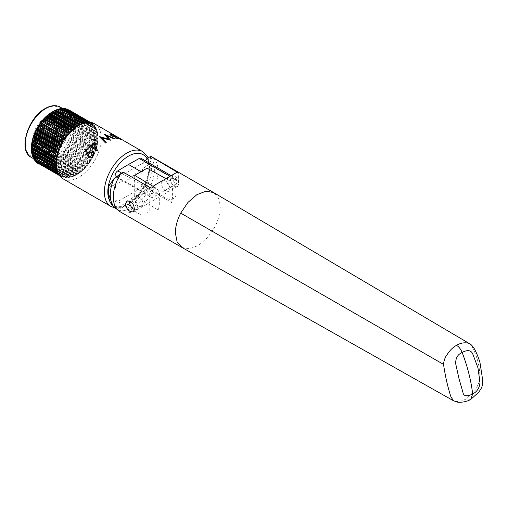 <?xml version="1.0" encoding="UTF-8"?>
<svg xmlns="http://www.w3.org/2000/svg" width="508" height="508" viewBox="0 0 508 508"><rect width="100%" height="100%" fill="white"/><g stroke="black" fill="none" stroke-linecap="round" stroke-linejoin="round"><path stroke-width="0.38" stroke-dasharray="2.54 1.91" d="M176.492 172.58L154.946 185.014M178.302 182.677A1.46 0.845 -0 0 0 178.733 182.08A1.46 0.845 -0 0 0 178.302 181.483L178.302 172.815L178.302 182.677L153.137 197.212L153.137 187.344M178.302 181.483L144.691 162.077L143.434 162.801L143.656 163.271L143.135 162.973L119.005 176.905L119.526 177.203L118.707 177.082L117.456 177.8L151.067 197.212A1.46 0.845 -0 0 0 153.137 197.212M117.456 177.8A33.153 19.139 60 0 1 120.371 174.092M121.691 173.114A33.153 19.139 60 0 1 122.079 172.879M118.707 177.082L115.551 184.277L108.979 187.357L109.449 184.963M108.731 186.849L108.979 187.357M128.835 180.194C128.835 178.975 132.931 175.489 141.11 169.729L141.11 173.349L142.589 172.523L142.589 168.719L149.403 164.078L149.809 168.497C150.749 179.73 139.192 199.238 128.835 203.892C118.834 210.991 107.664 204.603 108.579 192.303L108.966 187.427L115.545 184.334L115.545 188.138L116.98 187.281L116.98 183.661C124.873 180.137 128.829 178.981 128.835 180.194L128.835 203.892L129.667 205.543C137.382 200.304 142.558 194.989 145.199 189.605C149.517 181.966 151.663 174.898 151.638 168.402L150.622 161.487A0.489 0.406 2.3 0 0 150.038 161.531L149.403 164.014L142.589 168.662L143.434 162.801M112.185 205.276L119.069 208.578L129.667 205.543M150.552 156.445L150.038 161.531M149.403 164.014L150.622 161.487L151.035 156.439M170.199 178.2C170.313 181.585 171.66 184.258 174.231 186.226L177.629 186.411L179.165 183.375C178.746 180.162 177.101 177.66 174.231 175.876L171.291 175.431L170.199 178.2M470.751 399.383L466.217 398.913C462.439 400.952 458.895 401.784 455.587 401.415L453.612 400.818M469.538 343.687L472.523 347.663C477.831 357.797 480.27 368.694 479.838 380.34L475.793 389.75L466.217 398.913M182.048 247.51L189.668 248.799L198.736 245.294L207.645 237.534L214.859 226.892C218.326 220.116 220.104 213.506 220.186 207.061L218.478 198.133L213.747 192.627M144.691 162.077A33.153 19.139 60 0 1 145.447 160.814M120.707 138.874L121.66 139.402M115.97 136.119L116.757 136.576M116.732 136.62L119.482 138.182M119.456 138.22L120.688 138.919M115.468 137.579L121.634 139.44M141.122 158.318A3.899 2.254 -60 0 1 141.935 160.109L175.876 179.705A3.899 2.254 120 0 0 175.07 177.914L175.07 177.914A3.899 2.254 120 0 0 173.165 178.086L170.059 176.289M165.722 190.741A5.848 3.378 60 0 1 162.135 181.508A5.848 3.378 60 0 1 169.304 185.642A5.848 3.378 60 0 1 165.722 190.741M141.935 160.109L141.935 184.353L165.532 197.98C170.758 200.628 174.276 199.638 176.092 195.028L176.092 179.87C176.117 178.473 176.232 178.575 176.428 180.181L175.622 180.645L173.165 178.086L169.088 180.442C171.196 181.87 172.371 183.852 172.593 186.373L176.613 184.055L175.622 180.645M176.428 180.181C176.232 178.575 176.117 178.473 176.092 179.87L175.876 179.705M153.638 186.671L155.918 188.036C157.963 189.516 159.093 191.516 159.302 194.043L155.137 196.323C155.727 193.415 149.092 192.341 149.2 195.396L116.503 176.473M121.647 173.126L151.695 190.481C153.702 191.897 154.851 193.84 155.137 196.323M155.918 188.036L151.695 190.481A3.899 2.254 120 0 0 148.984 195.224M138.83 196.71A5.848 3.378 -120 0 0 135.249 201.809A5.848 3.378 -120 0 0 142.411 205.943A5.848 3.378 -120 0 0 138.83 196.71M115.043 177.679L115.043 199.879L138.646 213.506C141.668 215.195 144.272 215.456 146.444 214.281L149.2 210.553L149.2 195.396M134.69 175.343L134.69 195.516L158.375 210.166L159.302 204.927L159.302 194.043M134.69 195.516C134.868 197.339 135.788 197.866 137.452 197.11L144.348 193.129C146.012 191.967 146.926 190.373 147.104 188.354L147.104 168.173M147.104 188.354L171.628 202.514L172.593 197.256L172.593 186.373M169.088 180.442L165.925 178.676M141.935 184.353A3.899 2.254 -60 0 1 139.224 189.103L117.754 201.498A3.899 2.254 -60 0 1 115.043 199.879M93.256 155.962A29.254 16.891 -60 0 1 77.121 174.219A29.254 16.891 -60 0 1 56.439 162.281A29.254 16.891 -60 0 1 77.121 126.454A29.254 16.891 -60 0 1 96.495 147.523M96.488 147.53A29.254 16.891 -60 0 1 95.79 149.841M95.783 149.854A29.254 16.891 -60 0 1 93.701 155.048M93.478 155.512A29.254 16.891 -60 0 1 93.301 155.873M88.405 145.593L89.103 144.799L91.091 145.948L94.92 142.094M88.748 157.524L86.925 154.851L85.084 149.473L86.017 149.015M87.617 153.791L88.259 152.718C89.586 151.022 91.154 150.508 92.97 151.187L93.662 151.917M94.933 142.126L95.167 142.945M89.522 147.796L90.367 146.729M94.628 140.418L94.615 139.44L96.044 139.313L97.834 140.576L97.644 141.808L95.434 140.532M101.746 137.82L106.274 142.418M104.553 134.36L115.348 138.913M99.187 136.544L108.42 139.001M106.743 135.769L110.528 140.221M110.992 134.556L111.868 135.725L115.24 136.462M109.893 134.131L111.335 134.023L114.783 135.503M170.891 187.649A5.721 3.302 -120 0 0 174.396 182.664A5.721 3.302 -120 0 0 167.386 178.619A5.721 3.302 -120 0 0 170.891 187.649M134.347 209.474A5.721 3.302 -120 0 0 137.706 206.712A5.721 3.302 -120 0 0 134.169 200.133A5.721 3.302 -120 0 0 129.762 200.952M92.361 152.07C93.282 152.844 93.332 153.911 92.519 155.277L89.338 156.591M94.355 143.98L95.714 148.622L91.986 146.444M49.428 163.493L49.886 162.319L51.822 162.693A30.956 17.875 120 0 0 51.981 162.611L52.502 161.233L53.194 160.833L76.918 174.536L75.235 175.482L54.439 163.481M54.439 161.252L77.165 174.371L76.67 174.682L77.121 174.422A29.496 17.031 120 0 0 97.981 138.297A29.496 17.031 120 0 0 77.121 126.251A29.496 17.031 120 0 0 56.267 162.376A29.496 17.031 120 0 0 77.121 174.422L76.67 174.682M77.165 174.371L54.686 161.055A30.956 17.875 120 0 0 54.845 160.947L77.597 174.085L78.086 173.768L55.105 160.509L54.845 160.947M55.315 159.468L79.026 173.158L78.086 173.768M55.105 160.509L55.626 158.998L79.534 172.803L79.026 173.158M55.626 158.998L57.017 159.112L79.997 172.377L79.534 172.803M55.982 158.96L79.712 172.656M79.997 172.377L80.277 172.129L57.525 158.991A30.956 17.875 120 0 0 57.683 158.864L80.435 172.002L80.899 171.647L57.925 158.382L58.052 157.29L81.782 170.986L80.899 171.647M58.052 157.29L58.718 156.699L82.448 170.396L81.782 170.986M58.471 156.731L82.34 170.517M60.293 156.553L59.785 156.731L82.76 169.996L83.045 169.685L60.293 156.553A30.956 17.875 120 0 0 60.446 156.401L61.227 154.108L85.033 167.856L83.636 169.151L60.662 155.886M61.227 154.108L62.44 154L85.414 167.265L85.033 167.856M61.354 154.089L85.084 167.786M85.839 166.738L86.246 166.319L63.265 153.054L63.087 153.6L85.839 166.738A30.956 17.875 120 0 1 85.7 166.903L85.414 167.265M63.265 153.054L63.246 151.917L63.843 151.174L64.935 150.978L87.916 164.243L86.246 166.319M63.246 151.917L86.976 165.614M87.916 164.243L88.182 163.824L65.43 150.692L64.935 150.978M89.332 162.503L88.678 163.208L65.703 149.943L65.602 148.806L89.332 162.503L90.462 160.509A30.956 17.875 120 0 0 90.583 160.312L90.9 159.868L67.926 146.602L67.831 147.18L90.583 160.312M65.602 148.806L66.148 148.006L67.234 147.707L90.208 160.972M66.148 148.006L89.878 161.703M67.926 146.602L67.735 145.478L68.224 144.634L69.291 144.24L88.5 155.327M67.735 145.478L91.465 159.182L90.9 159.868M88.519 155.346L92.266 157.505L91.465 159.182M89.814 152.546L93.758 154.826L92.596 156.801A30.956 17.875 120 0 1 92.494 157.004L92.266 157.505M92.869 156.35L69.901 143.091L69.615 141.999L70.034 141.129L89.789 152.533M91.846 151.994L71.488 140.24L71.069 140.646L90.761 152.013M90.792 152.032L94.05 153.911L94.177 153.34M94.158 153.327L91.884 152.019M93.764 154.826L94.247 153.378A30.956 17.875 120 0 0 94.336 153.175L94.558 152.73L71.584 139.465L71.209 138.424L71.552 137.535L72.549 136.982L90.945 147.599M90.97 147.618L95.523 150.247L94.558 152.73M95.758 149.479L95.929 149.054L72.955 135.788L73.006 136.347L95.758 149.479A30.956 17.875 120 0 1 95.682 149.689L95.523 150.247L95.682 149.689M72.955 135.788L72.485 134.811L72.752 133.922L92.812 145.504M92.837 145.517L96.476 147.618L95.929 149.054M72.485 134.811L92.183 146.183M92.208 146.196L96.215 148.507M93.936 144.348L74.035 132.861L73.692 133.306L93.529 144.761M96.126 146.26L96.672 146.571L96.793 145.999L93.961 144.367M93.555 144.774L96.12 146.253M74.035 132.861A30.956 17.875 120 0 0 74.092 132.658L73.431 131.216L73.609 130.346L97.333 144.043L96.844 145.796A30.956 17.875 120 0 1 96.793 145.999M73.431 131.216L97.155 144.92M74.79 129.242L74.492 129.686L97.466 142.951L97.542 142.373L74.79 129.242A30.956 17.875 120 0 0 74.822 129.038L74.022 127.718L74.111 126.879L74.924 126.187L97.898 139.452L97.834 140.576M95.383 140.5L74.67 128.543M97.898 139.452L97.923 138.874L75.171 125.743A30.956 17.875 120 0 0 75.184 125.552L97.936 138.684L75.184 125.552M74.244 124.365L74.244 123.571L97.974 137.268L97.955 138.354M77.165 124.123L97.955 136.131L97.974 138.062L76.232 125.508M75.184 122.428L74.981 122.866M97.955 136.131L97.936 135.566L77.438 123.73M77.597 123.647L97.923 135.388L78.08 123.66M74.924 121.837L74.111 121.215L74.022 120.479L74.67 119.774L97.644 133.039L97.898 135.103M74.111 121.215L97.834 134.912M97.644 133.039L97.574 132.493A30.956 17.875 120 0 0 97.542 132.328L74.79 119.196M97.574 132.493L80.277 122.511M74.492 118.834L97.466 132.099M74.092 116.586L73.99 116.973M82.76 122.034L96.965 130.238L96.844 129.718L83.045 121.755M96.476 129.438L72.752 115.741L96.476 129.438L95.758 127.286A30.956 17.875 120 0 0 95.682 127.165L87.16 122.218L87.573 122.472L87.916 121.837M96.215 128.861L72.485 115.157L72.752 115.741L72.485 115.157L72.955 114.503L95.929 127.768M85.877 121.482L71.209 113.024L95.282 127.21L94.336 125.241L71.584 112.103L94.558 125.679M72.549 113.786L71.215 113.011M93.764 125.368L94.05 125.089L71.069 111.823L70.034 111.671L93.764 125.368L92.596 123.609A30.956 17.875 120 0 0 92.494 123.533L69.291 110.287L68.224 110.255L67.735 109.969L67.926 109.499M93.345 124.981L69.615 111.284L70.034 111.671L69.615 111.284L69.901 110.731L92.875 123.996M92.462 123.514L90.526 122.396L92.494 123.533L91.948 123.952L68.224 110.255L91.465 123.673L90.583 122.428A30.956 17.875 120 0 0 90.494 122.39M90.17 122.339L90.9 122.765M87.852 121.958L89.878 122.98L89.941 122.307M67.234 109.195L66.148 109.277M88.151 121.685L89.878 122.98L87.909 121.844M86.271 121.717L63.246 108.718M85.503 121.564L86.804 122.244M84.544 122.561L83.122 121.742L85.084 122.434M61.354 108.731L60.662 108.61M57.925 109.271L81.782 123.044M32.753 156.947L33.204 157.486M56.782 170.656L55.359 169.831L56.934 171.183L68.066 177.609L66.98 177.914L44.005 164.649L43.726 164.865A30.956 17.875 120 0 1 43.58 164.865L66.332 178.003L42.443 163.925L66.173 177.629L64.484 177.768L41.237 164.656L64.484 177.768M57.836 173.933L58.217 173.323L57.633 172.771M56.871 172.561L56.509 172.352M33.896 159.296L34.493 159.639M57.785 173.076L56.909 172.568M35.376 161.258L35.662 160.972L59.385 174.669L57.823 174.219M36.551 162.344L36.081 161.373M36.081 161.36L59.385 174.669L59.804 175.063L59.576 175.87M37.154 162.795L37.471 162.389L61.684 176.371L59.398 175.635L61.563 177.038M62.186 177.146L39.211 163.881L39.548 163.366L63.271 177.063L61.716 177.101A30.956 17.875 120 0 1 61.595 177.051L61.684 176.371L37.471 162.389L38.519 163.582M39.548 163.366L63.271 177.063M40.094 163.532L63.818 177.235M41.51 164.503L41.847 163.874L42.443 163.925L66.332 178.003A30.956 17.875 120 0 0 66.478 177.997L66.98 177.914M44.336 163.913L44.977 163.849L68.701 177.546L68.066 177.609M68.701 177.546L44.387 163.83L68.701 177.546M55.334 169.761L69.126 177.724L69.634 177.571L55.429 169.374M55.994 168.688L70.701 177.178L69.634 177.571M46.977 163.481L70.701 177.178M47.085 163.309L70.955 177.089M47.644 163.303L71.368 177M48.984 163.887L71.736 177.025A30.956 17.875 120 0 0 71.895 176.968L72.403 176.759L54.75 166.567M54.604 166.986L71.895 176.968M49.714 162.579L73.438 176.282L72.403 176.759M50.394 162.287L74.124 175.99L73.438 176.282M49.886 162.319L73.793 176.117M51.34 162.681L74.574 175.831A30.956 17.875 120 0 0 74.733 175.749L75.235 175.482M51.981 162.611L74.733 175.749M52.502 161.233L76.232 174.93M52.14 159.385A29.007 16.745 120 0 0 52.642 159.08M53.594 158.471A29.007 16.745 120 0 0 54.642 157.74M54.686 157.709A29.007 16.745 120 0 0 72.282 127.222M72.288 127.165A29.007 16.745 120 0 0 72.453 124.765M72.46 123.33A29.007 16.745 120 0 0 72.428 122.517M72.333 121.336A29.007 16.745 120 0 0 72.269 120.796M72.193 120.263A29.007 16.745 120 0 0 71.723 118.072M71.482 117.284A29.007 16.745 120 0 0 71.133 116.332M70.485 114.948A29.007 16.745 120 0 0 70.288 114.598M70.034 114.186A29.007 16.745 120 0 0 66.459 110.687A29.007 16.745 120 0 0 61.639 109.334M61.151 109.328A29.007 16.745 120 0 0 60.757 109.334M59.233 109.461A29.007 16.745 120 0 0 58.23 109.633M57.429 109.823A29.007 16.745 120 0 0 55.302 110.509M54.8 110.706A29.007 16.745 120 0 0 54.299 110.922M53.226 111.43A29.007 16.745 120 0 0 52.508 111.811M52.438 111.849A29.007 16.745 120 0 0 51.956 112.122M57.734 128.422A13.024 7.518 120 0 0 57.658 128.467A13.024 7.518 120 0 0 55.969 129.623M54.826 130.619A13.024 7.518 120 0 0 54.413 131.026M53.753 131.724A13.024 7.518 120 0 0 52.616 133.115M51.867 134.182A13.024 7.518 120 0 0 50.26 137.039M49.955 137.725A13.024 7.518 120 0 0 49.651 138.481M49.32 139.408A13.024 7.518 120 0 0 49.041 140.322M48.844 141.116A13.024 7.518 120 0 0 48.736 141.624M48.609 142.373A13.024 7.518 120 0 0 48.489 143.396M48.45 144.501A13.024 7.518 120 0 0 48.476 145.161M48.558 145.987A13.024 7.518 120 0 0 48.711 146.787M49.149 148.082A13.024 7.518 120 0 0 51.149 150.381A13.024 7.518 120 0 0 54.14 150.965M55.48 150.692A13.024 7.518 120 0 0 56.248 150.425M56.401 150.368A13.024 7.518 120 0 0 57.658 149.739A13.024 7.518 120 0 0 66.783 132.378M48.851 123.298A13.024 7.518 120 0 0 48.774 123.336A13.024 7.518 120 0 0 47.085 124.492M45.942 125.489A13.024 7.518 120 0 0 45.53 125.895M44.869 126.6A13.024 7.518 120 0 0 43.732 127.984M42.983 129.051A13.024 7.518 120 0 0 41.377 131.909M41.072 132.601A13.024 7.518 120 0 0 40.767 133.35M40.437 134.277A13.024 7.518 120 0 0 40.157 135.198M39.961 135.985A13.024 7.518 120 0 0 39.853 136.493M39.726 137.249A13.024 7.518 120 0 0 39.605 138.265M39.567 139.37A13.024 7.518 120 0 0 39.592 140.037M39.675 140.862A13.024 7.518 120 0 0 39.827 141.662M40.265 142.951A13.024 7.518 120 0 0 42.266 145.256A13.024 7.518 120 0 0 48.774 144.609A13.024 7.518 120 0 0 49.714 144.012A13.024 7.518 120 0 0 55.937 136.531M66.777 132.321A13.024 7.518 120 0 0 66.173 130.118M61.182 127.241A13.024 7.518 120 0 0 58.979 127.813M55.988 136.423A13.024 7.518 120 0 0 57.937 129.762A13.024 7.518 120 0 0 57.982 128.314A13.024 7.518 120 0 0 55.289 122.695M52.299 122.111A13.024 7.518 120 0 0 50.095 122.688M45.002 146.844A16.091 9.29 120 0 0 46.8 145.967A16.091 9.29 120 0 0 47.955 145.237A16.091 9.29 120 0 0 58.122 127.629A16.091 9.29 120 0 0 58.039 124.276A16.091 9.29 120 0 0 57.899 123.546M57.417 121.971A16.091 9.29 120 0 0 56.636 120.548M52.527 118.174A16.091 9.29 120 0 0 50.902 118.212M49.289 118.574A16.091 9.29 120 0 0 48.603 118.821M47.479 119.329A16.091 9.29 120 0 0 46.8 119.698A16.091 9.29 120 0 0 45.891 120.263M44.869 120.999A16.091 9.29 120 0 0 43.332 122.326M42.285 123.381A16.091 9.29 120 0 0 41.904 123.806M41.288 124.53A16.091 9.29 120 0 0 40.202 125.946M39.465 127.025A16.091 9.29 120 0 0 37.859 129.877M37.535 130.556A16.091 9.29 120 0 0 37.211 131.299M36.849 132.207A16.091 9.29 120 0 0 36.532 133.102M36.29 133.864A16.091 9.29 120 0 0 36.151 134.36M35.966 135.077A16.091 9.29 120 0 0 35.757 136.042M35.592 137.077A16.091 9.29 120 0 0 35.516 137.681M35.458 138.424A16.091 9.29 120 0 0 35.427 139.116M35.446 140.17A16.091 9.29 120 0 0 35.566 141.395M35.763 142.386A16.091 9.29 120 0 0 35.922 142.951M36.97 145.117A16.091 9.29 120 0 0 38.76 146.768A16.091 9.29 120 0 0 41.078 147.491M43.478 147.314A16.091 9.29 120 0 0 44.044 147.168M45.028 117.913A17.062 9.849 120 0 0 33.001 138.468M32.995 138.754A17.062 9.849 120 0 0 33.039 139.935M33.141 140.875A17.062 9.849 120 0 0 33.23 141.395M33.776 143.275A17.062 9.849 120 0 0 45.06 145.758L45.06 145.758A17.062 9.849 120 0 0 57.125 124.86A17.062 9.849 120 0 0 56.166 119.964M35.916 144.507A16.091 9.29 120 0 0 37.706 146.158A16.091 9.29 120 0 0 45.752 145.364L45.06 145.758L45.752 145.364A16.091 9.29 120 0 0 57.125 125.654A16.091 9.29 120 0 0 53.797 118.294M46.425 118.72A16.091 9.29 120 0 0 45.752 119.088A16.091 9.29 120 0 0 44.844 119.653M43.821 120.396A16.091 9.29 120 0 0 42.278 121.717M41.237 122.771A16.091 9.29 120 0 0 40.85 123.196M40.234 123.92A16.091 9.29 120 0 0 36.163 130.689M35.801 131.597A16.091 9.29 120 0 0 35.484 132.493M35.242 133.261A16.091 9.29 120 0 0 35.103 133.75M34.919 134.474A16.091 9.29 120 0 0 34.709 135.439M34.538 136.468A16.091 9.29 120 0 0 34.468 137.077M34.404 137.814A16.091 9.29 120 0 0 34.379 138.513M34.392 139.56A16.091 9.29 120 0 0 34.519 140.792M34.715 141.783A16.091 9.29 120 0 0 34.868 142.348M51.473 117.57A16.091 9.29 120 0 0 49.848 117.602M48.241 117.97A16.091 9.29 120 0 0 47.555 118.212M55.391 118.662A17.062 9.849 120 0 0 51.302 116.3M49.333 116.332A17.062 9.849 120 0 0 48.095 116.592M46.698 117.081A17.062 9.849 120 0 0 46.076 117.361M31.445 147.65A29.007 16.745 120 0 0 31.452 148.209M31.452 148.285A29.007 16.745 120 0 0 31.579 150.279M31.718 151.352A29.007 16.745 120 0 0 32.188 153.543M32.429 154.33A29.007 16.745 120 0 0 32.506 154.559A29.007 16.745 120 0 0 32.779 155.283M33.871 157.429A29.007 16.745 120 0 0 34.373 158.159M36.563 160.35A29.007 16.745 120 0 0 37.452 160.928A29.007 16.745 120 0 0 38.398 161.411M41.389 162.211A29.007 16.745 120 0 0 42.272 162.281M44.679 162.154A29.007 16.745 120 0 0 45.441 162.027A29.007 16.745 120 0 0 45.682 161.982M46.482 161.792A29.007 16.745 120 0 0 48.609 161.106M49.613 160.693A29.007 16.745 120 0 0 51.403 159.804M45.79 164.471L46.222 164.617A30.956 17.875 120 0 0 46.298 164.605M40.742 164.357L41.104 164.63A30.956 17.875 120 0 0 41.237 164.656M69.901 110.731L69.844 110.471A30.956 17.875 120 0 0 69.742 110.395M71.069 111.823L71.488 112.001A30.956 17.875 120 0 1 71.584 112.103M71.209 113.024L71.584 112.414M73.006 114.154L72.955 114.503L73.006 114.154A30.956 17.875 120 0 0 72.93 114.027M73.692 116.135L74.035 116.44A30.956 17.875 120 0 1 74.066 116.51M73.609 118.326L73.431 117.659M74.822 119.361L74.67 119.774M75.171 125.743L74.924 126.187M73.609 130.346L74.492 129.686M72.752 133.922L73.692 133.306M72.549 136.982L72.93 136.55A30.956 17.875 120 0 0 73.006 136.347M71.584 139.465L71.584 140.037A30.956 17.875 120 0 1 71.488 140.24M70.034 141.129L71.069 140.646M69.901 143.091L69.844 143.669A30.956 17.875 120 0 1 69.742 143.866L69.291 144.24M67.234 147.707L67.71 147.371A30.956 17.875 120 0 0 67.831 147.18M65.703 149.943L65.564 150.508A30.956 17.875 120 0 1 65.43 150.692M62.44 154L62.948 153.765A30.956 17.875 120 0 0 63.087 153.6M58.718 156.699L59.785 156.731M57.925 158.382L57.683 158.864M57.525 158.991L57.017 159.112M54.686 161.055L54.185 161.106M59.601 175.889A30.956 17.875 120 0 0 59.684 175.946L60.135 176.06M68.764 177.736L68.974 177.749A30.956 17.875 120 0 0 69.126 177.724M82.76 169.996L82.448 170.396M83.045 169.685A30.956 17.875 120 0 0 83.198 169.539L83.636 169.151M88.182 163.824A30.956 17.875 120 0 0 88.316 163.646L88.678 163.208M96.672 146.571L96.476 147.618M97.466 142.951L97.333 144.043M97.542 142.373A30.956 17.875 120 0 0 97.574 142.177L97.644 141.808M96.965 130.238L97.333 132.023M96.844 129.718A30.956 17.875 120 0 0 96.793 129.572L96.672 129.4M55.88 136.5A2.242 1.295 120 0 0 54.547 139.51M55.721 140.189A2.242 1.295 120 0 0 57.658 137.528M57.88 128.346A11.093 6.401 120 0 0 56.09 129.14A11.093 6.401 120 0 0 48.609 145.244M49.066 146.285A11.093 6.401 120 0 0 52.597 148.317M53.721 148.196A11.093 6.401 120 0 0 54.483 147.987M55.613 147.511A11.093 6.401 120 0 0 56.553 146.964M57.207 146.514A11.093 6.401 120 0 0 57.626 146.183M58.255 145.644A11.093 6.401 120 0 0 58.953 144.971M59.627 144.24A11.093 6.401 120 0 0 63.392 137.287M63.627 136.347A11.093 6.401 120 0 0 63.741 135.763M63.919 134.214A11.093 6.401 120 0 0 63.767 131.909M63.189 130.245A11.093 6.401 120 0 0 59.423 128.073M151.067 188.201L151.067 197.212M108.166 192.888A1.46 0.845 180 0 1 108.579 192.303M114.668 207.702A31.217 18.021 -60 0 0 139.313 202.362A31.217 18.021 -60 0 0 154.4 169.469A31.217 18.021 -60 0 0 150.889 157.702A0.489 0.464 9.7 0 0 150.374 157.74M119.863 211.607A31.693 18.294 120 0 0 144.285 203.117A31.693 18.294 120 0 0 158.121 171.228A31.693 18.294 120 0 0 151.555 156.718M151.638 168.402A1.46 0.845 -0 0 0 149.809 168.497M108.903 198.977A29.254 16.891 120 0 0 128.486 203.879A29.254 16.891 120 0 0 147.104 158.833M142.608 151.555A31.693 18.294 -60 0 1 147.466 176.949A31.693 18.294 -60 0 1 126.765 204.87A31.693 18.294 -60 0 1 110.922 206.445M62.998 178.778A31.693 18.294 120 0 0 78.848 177.209A31.693 18.294 120 0 0 101.251 138.608M101.251 138.57A31.693 18.294 120 0 0 94.691 123.888M60.719 154.762L84.449 168.459M63.843 151.174L87.573 164.871M68.224 144.634L90.862 157.709M90.888 157.721L91.948 158.337M69.615 141.999L87.001 152.038M87.02 152.051L93.345 155.702M71.552 137.535L95.282 151.232M71.209 138.424L94.939 152.121M74.022 127.718L95.86 140.329M95.898 140.348L97.746 141.415M74.111 126.879L96.336 139.706M74.022 120.479L97.746 134.175M80.435 122.453L97.542 132.328M74.574 175.831L54.248 164.097M45.936 155.804A29.007 16.745 120 0 0 46.438 155.499M47.384 154.889A29.007 16.745 120 0 0 48.438 154.153M48.749 153.924A29.007 16.745 120 0 0 50.216 152.762M51.295 151.828A29.007 16.745 120 0 0 51.613 151.536M52.191 150.997A29.007 16.745 120 0 0 65.176 128.613M65.227 128.416A29.007 16.745 120 0 0 65.361 127.851M65.608 126.702A29.007 16.745 120 0 0 65.773 125.825M65.938 124.752A29.007 16.745 120 0 0 66.015 124.174M66.084 123.584A29.007 16.745 120 0 0 66.25 121.183M66.256 119.748A29.007 16.745 120 0 0 66.224 118.936M66.129 117.754A29.007 16.745 120 0 0 66.065 117.208M65.989 116.681A29.007 16.745 120 0 0 65.519 114.491M65.278 113.703A29.007 16.745 120 0 0 64.929 112.751M64.275 111.366A29.007 16.745 120 0 0 64.084 111.017M63.83 110.604A29.007 16.745 120 0 0 60.255 107.105M44.552 155.004A28.035 16.186 120 0 0 45.06 154.718A28.035 16.186 120 0 0 45.072 154.711M46.05 154.114A28.035 16.186 120 0 0 47.123 153.397M47.447 153.175A28.035 16.186 120 0 0 48.946 152.032M50.044 151.105A28.035 16.186 120 0 0 50.368 150.819M50.952 150.279A28.035 16.186 120 0 0 63.983 127.711A28.035 16.186 120 0 0 64.116 127.133M64.351 125.978A28.035 16.186 120 0 0 64.497 125.089M64.649 124.009A28.035 16.186 120 0 0 64.719 123.425M64.776 122.828A28.035 16.186 120 0 0 64.884 120.39M64.84 118.936A28.035 16.186 120 0 0 64.776 118.104M64.63 116.891A28.035 16.186 120 0 0 64.541 116.332M64.433 115.78A28.035 16.186 120 0 0 63.779 113.487M63.443 112.643A28.035 16.186 120 0 0 62.928 111.595M61.843 109.957A28.035 16.186 120 0 0 61.468 109.506M61.303 109.328A28.035 16.186 120 0 0 45.06 108.941A28.035 16.186 120 0 0 26.156 135.865A28.035 16.186 120 0 0 33.699 157.143M36.474 157.417A28.035 16.186 120 0 0 37.357 157.366A28.035 16.186 120 0 0 37.636 157.334M38.538 157.207A28.035 16.186 120 0 0 40.85 156.623M41.91 156.242A28.035 16.186 120 0 0 43.79 155.404M31.248 157.347A29.007 16.745 120 0 0 34.684 158.559M35.185 158.623A29.007 16.745 120 0 0 36.068 158.693M38.475 158.572A29.007 16.745 120 0 0 39.23 158.445A29.007 16.745 120 0 0 39.478 158.394M40.278 158.21A29.007 16.745 120 0 0 42.405 157.524M43.409 157.105A29.007 16.745 120 0 0 45.199 156.223M178.733 182.08L178.733 172.815M171.291 175.431L126.924 201.047M177.629 186.411L133.261 212.02M171.158 175.66L176.2 178.816M114.878 207.899L117.894 208.134L127.984 204.991L138.373 196.005L146.221 183.255L149.784 169.583L148.145 157.931M115.056 135.649L114.027 135.052M87.217 122.218L95.587 127.051M87.16 122.561L95.212 127.21M67.818 110.172L91.738 123.977M87.814 122.022L89.567 123.031M34.214 159.137L58.083 172.917M35.795 160.966L59.703 174.765M37.687 162.363L61.601 176.174M42.266 163.786L66.135 177.565M43.364 164.802L66.186 177.978M44.875 163.779L68.688 177.527M62.522 108.414L66.459 110.687M42.266 145.256L51.149 150.381M57.937 129.762L58.122 127.629M49.714 144.012L47.955 145.237M37.706 146.158L38.76 146.768M57.125 125.654L57.125 124.86M33.515 158.655L37.452 160.928M97.981 138.297L97.981 137.776"/><path stroke-width="0.76" d="M151.06 156.439L151.555 156.718A31.693 18.294 120 0 0 151.035 156.439A0.489 0.489 -103.2 0 0 150.686 156.388L178.302 172.815A31.693 18.294 120 0 0 176.492 172.58L154.946 185.014A31.693 18.294 120 0 0 153.137 187.344L151.067 188.201L123.609 172.352L120.383 174.13L122.079 172.879A33.153 19.139 60 0 1 123.196 172.314L123.609 172.352M120.371 174.092A33.153 19.139 60 0 1 121.691 173.114M108.966 187.427L108.414 193.358L112.674 205.778L119.863 211.607A31.693 18.294 120 0 1 113.303 197.098A31.693 18.294 120 0 1 120.383 174.13L113.767 179.134L109.391 185.293L113.824 178.841L120.377 173.869L123.196 172.314M120.371 173.869L113.824 178.841M108.414 193.358A1.46 0.845 180 0 1 108.166 192.888L108.731 186.849L109.341 185.052L113.767 179.134A31.217 18.021 -60 0 0 110.255 194.958A31.217 18.021 -60 0 0 114.668 207.702M130.321 211.576C127.444 209.785 125.8 207.283 125.387 204.076L126.924 201.047L130.321 201.225C132.886 203.187 134.233 205.867 134.347 209.252L133.261 212.02L130.321 211.576M456.489 345.357C458.762 346.583 460.648 348.958 462.153 352.469A124.32 71.78 60 0 1 472.662 393.986C477.12 391.719 479.565 387.864 479.99 382.416L477.958 367.83L472.808 354.127C470.668 348.85 465.309 350.704 462.153 352.469C457.556 354.501 455.416 358.337 455.74 363.976L459.022 378.765L462.915 392.278C463.721 397.599 469.189 395.713 472.662 393.986L470.751 399.383C465.557 402.615 457.93 402.469 457.581 402.133L453.612 400.818L450.996 396.989C447.821 387.394 445.332 376.53 443.535 364.401C443.89 360.528 445.072 357.283 447.084 354.667C449.682 350.488 452.819 347.383 456.489 345.357C460.019 343.243 463.633 342.449 467.341 342.97L469.538 343.687C470.624 343.967 472.154 345.554 474.129 348.444C476.396 352.412 478.352 357.143 479.996 362.623L482.6 379.578C482.752 383.489 482.34 386.334 481.368 388.118L478.911 391.992L470.872 399.32M469.538 343.687L213.627 192.557L206.007 191.179L196.901 194.653L187.947 202.425L180.702 213.106C177.235 219.881 175.457 226.492 175.374 232.937L177.121 241.941L182.048 247.51L453.612 400.818M150.844 156.629L150.431 156.591A33.153 19.139 60 0 0 149.314 157.156A33.153 19.139 60 0 0 145.447 160.814M96.044 140.233L94.621 140.379L94.609 139.402L96.037 139.275L96.044 140.233M119.958 138.424L121.85 139.541L115.519 137.897L115.481 137.535L119.678 138.735L119.958 138.424L112.179 134.474C110.75 134.214 110.649 134.62 111.881 135.68L115.259 136.417L112.065 136.214C109.461 134.493 109.226 133.744 111.354 133.979L117.97 137.274M116.757 136.576L120.707 138.874M120.688 138.919L112.16 134.518L110.992 134.556M121.85 139.541L120.542 139.236M170.059 176.289L139.224 158.49A3.899 2.254 -60 0 1 141.122 158.318L171.158 175.66M116.503 176.473L115.043 175.628L115.043 177.679M115.043 175.628A3.899 2.254 -60 0 1 117.754 170.885L121.647 173.126M165.925 178.676L147.104 168.173L134.69 175.343L153.638 186.671M140.9 171.634L128.486 164.465L117.754 170.885M139.224 158.49L128.486 164.465M93.701 155.048A29.254 16.891 -60 0 1 93.478 155.512M94.348 143.948L95.701 148.59L91.961 146.431L94.348 143.948M97.371 150.508L91.262 147.225L90.386 148.279L89.503 147.771L90.38 146.717L88.392 145.567L89.084 144.774L91.072 145.923L94.92 142.094L97.371 150.508M88.748 157.524L88.735 157.512C90.519 158.185 92.062 157.626 93.37 155.835L93.662 151.917M86.004 149.022L87.63 153.829M95.167 142.945L97.244 150.698L91.275 147.257L90.405 148.304L89.529 147.784M90.392 146.742L88.417 145.586M96.044 139.313L96.05 140.265L94.628 140.418L94.329 140.011M106.248 142.392L105.48 142.932L99.295 136.481M103.689 139.763L106.267 142.38L105.48 142.894L99.187 136.5L108.477 139.021L104.565 134.315L115.36 138.868L114.611 138.982L106.674 135.693L110.534 140.176L101.689 137.763L103.689 139.763M108.471 139.059L104.457 134.347M115.348 138.913L114.598 139.027L106.667 135.738M110.503 140.189L101.689 137.808M120.517 139.281L115.5 137.941L115.487 137.585M115.119 136.392L112.052 136.258L109.893 134.131M114.783 135.503L116.732 136.62M92.342 152.051C93.262 152.819 93.313 153.892 92.5 155.264L89.325 156.591C88.341 155.842 88.233 154.769 89.008 153.378L92.342 152.051M85.065 149.447L85.998 148.99L87.605 153.81L88.24 152.698C89.567 150.997 91.135 150.489 92.951 151.162C94.38 152.222 94.513 153.778 93.351 155.816C92.037 157.607 90.5 158.172 88.722 157.512L86.906 154.832L85.065 149.447M129.762 200.952A5.721 3.302 -120 0 0 133.661 209.144A5.721 3.302 -120 0 0 134.347 209.474M89.351 156.61C88.367 155.854 88.259 154.788 89.033 153.397L92.494 152.216M91.973 146.456L94.361 143.98M53.194 160.833L31.483 147.657L54.235 160.795L55.175 161.976L31.445 148.279L31.464 150.216L54.439 163.481L55.175 162.776L55.175 161.976M55.296 159.461L55.404 158.623L54.75 157.804L31.775 144.539L31.585 145.764L55.296 159.461L55.626 158.998M93.783 154.769L93.345 155.702M94.05 153.911L94.247 153.378M74.981 125.089L74.244 124.365L76.67 125.47L77.165 124.123L54.185 110.858L54.642 110.617L77.4 123.755L77.165 124.123L74.981 122.866L75.184 122.428A30.956 17.875 120 0 0 75.171 122.25L77.597 123.647A30.956 17.875 120 0 0 77.438 123.73L75.184 122.428M77.597 123.647L79.026 124.054L79.712 123.762L79.997 122.847L57.017 109.582L55.105 110.395L75.171 122.25M74.822 119.361A30.956 17.875 120 0 0 74.79 119.196L80.435 122.453A30.956 17.875 120 0 0 80.277 122.511L74.822 119.361L74.67 119.774M60.039 108.687L60.293 108.617A30.956 17.875 120 0 1 60.446 108.591L83.198 121.729A30.956 17.875 120 0 0 83.045 121.755L74.092 116.586L73.99 116.973L82.76 122.034L60.039 108.687L82.861 121.863L82.448 122.866L58.718 109.163L58.052 109.347M72.549 113.786L72.93 114.027L72.549 113.786M86.271 121.717L86.976 122.415M71.209 113.024L71.552 113.513L71.209 113.024L71.584 112.414M69.742 110.395L90.519 122.396L69.71 110.376M67.735 109.969L67.926 109.499L90.17 122.339M89.941 122.307L67.234 109.195L65.602 109.112L87.852 121.958M67.926 109.499L67.831 109.29A30.956 17.875 120 0 0 67.71 109.239L65.602 109.112L65.703 108.725L88.151 121.685M87.573 122.472L88.182 121.685A30.956 17.875 120 0 1 88.316 121.717L65.564 108.579A30.956 17.875 120 0 0 65.43 108.553L63.246 108.718L85.877 121.482M63.843 108.769L85.503 121.564M62.573 108.401L85.414 121.698L62.44 108.433L62.948 108.344A30.956 17.875 120 0 1 63.087 108.344L63.265 108.426M83.636 121.876L85.084 122.434L85.414 121.698M62.44 108.433L60.719 108.795L83.134 121.736L60.738 108.814M60.719 108.795L61.354 108.731L60.719 108.795L83.426 121.755M84.449 122.492L85.084 122.434L84.449 122.492M80.899 122.536L82.448 122.866M51.34 112.573L51.822 112.262A30.956 17.875 120 0 1 51.981 112.154L74.733 125.292A30.956 17.875 120 0 0 74.574 125.393L74.314 125.838L51.34 112.573L49.428 113.97L72.403 127.229L73.438 127.381L74.124 126.886L74.314 125.838M52.026 112.128L74.778 125.266M71.736 127.476L71.501 127.959L48.52 114.694L48.984 114.338L71.736 127.476A30.956 17.875 120 0 1 71.895 127.349L72.403 127.229M48.52 114.694L46.977 115.945L70.701 129.648L71.368 129.057L71.501 127.959M47.644 115.354L71.368 129.057M46.222 116.802A30.956 17.875 120 0 1 46.374 116.656L46.66 116.351L69.634 129.616L69.126 129.794A30.956 17.875 120 0 0 68.974 129.94L68.764 130.461L45.79 117.196L46.222 116.802L68.974 129.94M46.558 116.465L69.38 129.642M45.79 117.196L44.005 119.075L66.98 132.34L68.066 132.258L68.701 131.585L68.764 130.461M44.977 117.881L68.701 131.585M43.18 120.021L41.847 121.469L65.576 135.172L66.173 134.429L66.154 133.287L43.18 120.021L43.58 119.609A30.956 17.875 120 0 1 43.726 119.437L44.005 119.075M43.961 119.145L66.846 132.359L66.478 132.575A30.956 17.875 120 0 0 66.332 132.74L66.154 133.287M63.856 135.833L63.716 136.398L40.742 123.133L41.104 122.701L63.856 135.833A30.956 17.875 120 0 1 63.995 135.655L65.576 135.172M40.742 123.133L39.211 125.374L62.186 138.64L63.271 138.341L63.818 137.535L63.716 136.398M40.094 123.838L63.818 137.535M61.684 140.862L61.493 139.738L38.519 126.473L37.154 128.835L60.135 142.1L61.201 141.707L61.684 140.862L37.96 127.165M60.135 142.1L59.684 142.475L36.932 129.337L37.154 128.835M59.804 144.342L59.525 143.256L36.551 129.991L36.081 130.645L59.804 144.342L59.385 145.218L57.931 146.101A30.956 17.875 120 0 0 57.842 146.31L57.836 146.876L34.861 133.617L35.09 133.172L57.842 146.31M36.081 130.645L35.376 132.436L58.35 145.701M35.662 131.515L59.385 145.218M34.861 133.617L34.144 135.109L57.868 148.812L58.217 147.923L57.836 146.876M34.487 134.22L58.217 147.923M33.738 136.652L33.896 136.1L56.871 149.365L56.49 149.79L33.738 136.652A30.956 17.875 120 0 0 33.668 136.862L33.204 137.839L56.934 151.536L56.464 150.552L33.49 137.287M33.204 137.839L32.753 139.77L55.728 153.035L56.674 152.425L56.934 151.536M32.944 138.722L56.674 152.425M55.334 153.683L55.429 154.216L32.455 140.951L32.582 140.551L55.334 153.683A30.956 17.875 120 0 1 55.385 153.48L55.728 153.035M32.455 140.951L31.96 143.389L54.934 156.654L55.817 155.994L55.994 155.124L55.429 154.216M32.087 142.297L55.817 155.994M54.934 156.654L54.635 157.105L31.877 143.967L31.96 143.389M31.877 143.967A30.956 17.875 120 0 0 31.852 144.17L54.604 157.302L54.75 157.804M31.496 147.466L31.528 146.888L54.502 160.153L54.248 160.604L31.496 147.466A30.956 17.875 120 0 0 31.483 147.657M31.464 147.987L31.445 149.073L55.175 162.776M51.981 162.611L52.261 162.217L54.439 163.481L54.235 163.913L31.483 150.781A30.956 17.875 120 0 0 31.496 150.959L54.502 164.509L31.528 151.244L31.775 153.302L54.75 166.567L55.404 165.868L55.315 165.125L54.502 164.509M54.235 163.913A30.956 17.875 120 0 0 54.248 164.097L51.34 162.681M54.635 167.151L31.877 154.013L54.635 167.151A30.956 17.875 120 0 1 54.604 166.986L49.143 163.836A30.956 17.875 120 0 1 48.984 163.887L48.52 163.811M31.96 154.242L32.264 154.984L55.994 168.681L54.934 167.507M32.087 154.318L55.817 168.021M46.66 164.306L46.977 163.481L55.994 168.688L55.429 169.374L46.66 164.306L46.374 164.586L55.334 169.761A30.956 17.875 120 0 0 55.385 169.907L32.633 156.769A30.956 17.875 120 0 1 32.582 156.623L32.264 154.984M33.204 157.486L33.49 158.572L56.464 171.837L56.42 172.193L33.668 159.055L33.49 158.572M32.944 156.902L55.366 169.843L32.969 156.909M56.464 171.837L56.934 171.183L56.674 170.599L56.934 171.183L44.336 163.913L44.005 164.649M57.868 172.834L56.49 172.32A30.956 17.875 120 0 1 56.42 172.193M56.509 172.352L34.144 159.131M34.487 159.62L34.861 160.668L57.836 173.933L58.217 173.323M57.836 173.933L57.842 174.238A30.956 17.875 120 0 0 57.931 174.346L35.179 161.207A30.956 17.875 120 0 1 35.09 161.106L34.861 160.668M57.823 174.219L35.376 161.258L35.662 160.972M38.811 163.9L36.932 162.814A30.956 17.875 120 0 1 36.824 162.731L36.081 161.36L36.551 162.344L59.258 175.457M37.154 162.795L37.471 162.389M38.843 163.913L38.519 163.582M54.604 166.986L54.75 166.567L49.428 163.493L49.143 163.836M52.642 159.08A29.007 16.745 120 0 0 53.594 158.471M72.453 124.765A29.007 16.745 120 0 0 72.466 123.933M72.428 122.517A29.007 16.745 120 0 0 72.333 121.336M72.269 120.796A29.007 16.745 120 0 0 72.193 120.263M71.723 118.072A29.007 16.745 120 0 0 71.482 117.284M71.133 116.332A29.007 16.745 120 0 0 70.485 114.948M70.288 114.598A29.007 16.745 120 0 0 70.034 114.186M61.639 109.334A29.007 16.745 120 0 0 61.151 109.328M60.757 109.334A29.007 16.745 120 0 0 59.233 109.461M58.23 109.633A29.007 16.745 120 0 0 57.429 109.823M55.302 110.509A29.007 16.745 120 0 0 54.8 110.706M54.299 110.922A29.007 16.745 120 0 0 53.226 111.43M31.445 148.571L31.445 147.65A29.007 16.745 120 0 1 51.956 112.122L52.502 111.811A29.007 16.745 120 0 0 52.438 111.849M55.969 129.623A13.024 7.518 120 0 0 54.826 130.619M54.413 131.026A13.024 7.518 120 0 0 53.753 131.724M52.616 133.115A13.024 7.518 120 0 0 51.867 134.182M50.26 137.039A13.024 7.518 120 0 0 49.955 137.725M49.651 138.481A13.024 7.518 120 0 0 49.32 139.408M49.041 140.322A13.024 7.518 120 0 0 48.844 141.116M48.736 141.624A13.024 7.518 120 0 0 48.609 142.373M48.489 143.396A13.024 7.518 120 0 0 48.45 144.501M48.476 145.161A13.024 7.518 120 0 0 48.558 145.987M48.711 146.787A13.024 7.518 120 0 0 49.149 148.082M54.14 150.965A13.024 7.518 120 0 0 55.48 150.692M47.085 124.492A13.024 7.518 120 0 0 45.942 125.489M45.53 125.895A13.024 7.518 120 0 0 44.869 126.6M43.732 127.984A13.024 7.518 120 0 0 42.983 129.051M41.377 131.909A13.024 7.518 120 0 0 41.072 132.601M40.767 133.35A13.024 7.518 120 0 0 40.437 134.277M40.157 135.198A13.024 7.518 120 0 0 39.961 135.985M39.853 136.493A13.024 7.518 120 0 0 39.726 137.249M39.605 138.265A13.024 7.518 120 0 0 39.567 139.37M39.592 140.037A13.024 7.518 120 0 0 39.675 140.862M39.827 141.662A13.024 7.518 120 0 0 40.265 142.951M66.173 130.118A13.024 7.518 120 0 0 64.173 127.819A13.024 7.518 120 0 0 61.182 127.241M58.979 127.813A13.024 7.518 120 0 0 57.734 128.422M64.173 127.819L55.289 122.695A13.024 7.518 120 0 0 52.299 122.111M50.095 122.688A13.024 7.518 120 0 0 48.851 123.298M57.899 123.546A16.091 9.29 120 0 0 57.747 122.93M57.683 122.714A16.091 9.29 120 0 0 57.417 121.971M56.636 120.548A16.091 9.29 120 0 0 54.845 118.897A16.091 9.29 120 0 0 52.527 118.174M50.902 118.212A16.091 9.29 120 0 0 50.127 118.351M49.905 118.402A16.091 9.29 120 0 0 49.289 118.574M48.603 118.821A16.091 9.29 120 0 0 47.479 119.329M45.891 120.263A16.091 9.29 120 0 0 44.869 120.999M43.332 122.326A16.091 9.29 120 0 0 42.285 123.381M41.904 123.806A16.091 9.29 120 0 0 41.288 124.53M40.202 125.946A16.091 9.29 120 0 0 39.465 127.025M37.859 129.877A16.091 9.29 120 0 0 37.535 130.556M37.211 131.299A16.091 9.29 120 0 0 36.849 132.207M36.532 133.102A16.091 9.29 120 0 0 36.29 133.864M36.151 134.36A16.091 9.29 120 0 0 35.966 135.077M35.757 136.042A16.091 9.29 120 0 0 35.592 137.077M35.516 137.681A16.091 9.29 120 0 0 35.458 138.424M35.427 139.116A16.091 9.29 120 0 0 35.446 140.17M35.566 141.395A16.091 9.29 120 0 0 35.763 142.386M35.922 142.951A16.091 9.29 120 0 0 36.97 145.117M41.078 147.491A16.091 9.29 120 0 0 43.478 147.314M44.044 147.168A16.091 9.29 120 0 0 45.002 146.844M46.076 117.361A17.062 9.849 120 0 0 45.06 117.894A17.062 9.849 120 0 0 45.028 117.913M33.039 139.935A17.062 9.849 120 0 0 33.141 140.875M33.23 141.395A17.062 9.849 120 0 0 33.776 143.275M44.844 119.653A16.091 9.29 120 0 0 43.821 120.396M42.278 121.717A16.091 9.29 120 0 0 41.237 122.771M40.85 123.196A16.091 9.29 120 0 0 40.234 123.92M36.163 130.689A16.091 9.29 120 0 0 35.801 131.597M35.484 132.493A16.091 9.29 120 0 0 35.242 133.261M35.103 133.75A16.091 9.29 120 0 0 34.919 134.474M34.709 135.439A16.091 9.29 120 0 0 34.538 136.468M34.468 137.077A16.091 9.29 120 0 0 34.404 137.814M34.379 138.513A16.091 9.29 120 0 0 34.392 139.56M34.519 140.792A16.091 9.29 120 0 0 34.715 141.783M34.868 142.348A16.091 9.29 120 0 0 35.916 144.507M54.845 118.897L53.797 118.294A16.091 9.29 120 0 0 51.473 117.57M49.848 117.602A16.091 9.29 120 0 0 49.073 117.742M48.857 117.793A16.091 9.29 120 0 0 48.241 117.97M47.555 118.212A16.091 9.29 120 0 0 46.425 118.72M56.166 119.964A17.062 9.849 120 0 0 55.391 118.662M51.302 116.3A17.062 9.849 120 0 0 49.333 116.332M48.095 116.592A17.062 9.849 120 0 0 47.434 116.796M47.244 116.865A17.062 9.849 120 0 0 46.698 117.081M31.579 150.279A29.007 16.745 120 0 0 31.648 150.876M32.188 153.543A29.007 16.745 120 0 0 32.429 154.33M32.779 155.283A29.007 16.745 120 0 0 33.871 157.429M34.373 158.159A29.007 16.745 120 0 0 36.563 160.35M38.398 161.411A29.007 16.745 120 0 0 41.389 162.211M42.272 162.281A29.007 16.745 120 0 0 44.679 162.154M45.682 161.982A29.007 16.745 120 0 0 46.482 161.792M49.06 160.928A29.007 16.745 120 0 0 49.613 160.693M31.775 153.302L31.852 153.848A30.956 17.875 120 0 0 31.877 154.013M31.483 150.781L31.464 150.216M31.585 145.764L31.528 146.888M31.775 144.539L31.852 144.17M32.753 139.77L32.633 140.341A30.956 17.875 120 0 0 32.582 140.551M34.144 135.109L33.896 136.1M35.376 132.436L35.179 132.963A30.956 17.875 120 0 0 35.09 133.172M36.551 129.991L36.824 129.54A30.956 17.875 120 0 1 36.932 129.337M38.519 126.473L38.843 126.028A30.956 17.875 120 0 1 38.964 125.838L39.211 125.374M41.847 121.469L41.237 122.517A30.956 17.875 120 0 0 41.104 122.701M46.977 115.945L46.66 116.351M49.428 113.97L49.143 114.211A30.956 17.875 120 0 0 48.984 114.338M54.185 110.858L52.261 111.97M54.642 110.617L54.686 110.592A30.956 17.875 120 0 1 54.845 110.515L55.105 110.395M57.017 109.582L57.525 109.372A30.956 17.875 120 0 1 57.683 109.322M59.785 108.769L58.718 109.163M70.034 111.671L69.615 111.284M73.006 114.154L72.955 114.503M72.752 115.741L72.485 115.157M73.431 117.659L73.99 116.973M74.244 123.571L74.981 122.866M54.686 161.055L54.185 161.106M52.502 111.811L75.235 125.235M53.194 111.411L76.918 125.114M69.634 129.616L70.701 129.648M62.186 138.64L61.716 138.97A30.956 17.875 120 0 0 61.595 139.167L61.493 139.738M59.684 142.475A30.956 17.875 120 0 0 59.576 142.678L59.525 143.256M56.871 149.365L57.868 148.812M56.49 149.79A30.956 17.875 120 0 0 56.42 150L56.464 150.552M54.502 160.153L55.315 159.468M55.429 169.374L55.334 169.761M92.596 156.801L92.875 156.356M95.523 150.247L95.682 149.689M86.246 121.691L85.839 121.482A30.956 17.875 120 0 0 85.7 121.482L71.336 113.424M80.277 122.511L79.997 122.847M57.658 137.528A2.242 1.295 120 0 0 56.09 136.36A2.242 1.295 120 0 0 55.88 136.5M54.547 139.51A2.242 1.295 120 0 0 55.721 140.189M48.609 145.244A11.093 6.401 120 0 0 49.066 146.285M52.597 148.317A11.093 6.401 120 0 0 53.721 148.196M54.483 147.987A11.093 6.401 120 0 0 55.613 147.511M56.553 146.964A11.093 6.401 120 0 0 57.207 146.514M57.626 146.183A11.093 6.401 120 0 0 58.255 145.644M58.953 144.971A11.093 6.401 120 0 0 59.627 144.24M63.392 137.287A11.093 6.401 120 0 0 63.627 136.347M63.741 135.763A11.093 6.401 120 0 0 63.919 134.214M63.767 131.909A11.093 6.401 120 0 0 63.189 130.245M59.423 128.073A11.093 6.401 120 0 0 57.88 128.346M443.535 364.401L180.702 213.106M147.104 158.833A29.254 16.891 120 0 0 128.486 156.108A29.254 16.891 120 0 0 108.903 198.977M114.878 207.899L110.922 206.445A31.693 18.294 -60 0 1 106.064 181.051A31.693 18.294 -60 0 1 126.765 153.124A31.693 18.294 -60 0 1 142.608 151.555L121.837 139.56M94.691 123.888A31.693 18.294 120 0 0 78.848 125.457A31.693 18.294 120 0 0 58.141 153.384A31.693 18.294 120 0 0 62.998 178.778C53.524 171.158 55.391 163.938 56.998 153.968C60.75 141.237 67.627 131.693 77.629 125.336C84.944 121.653 90.634 121.171 94.691 123.888L114.027 135.052M66.148 109.277L87.909 121.844M61.354 108.731L85.084 122.434M55.982 110.065L79.712 123.762M55.296 110.357L79.026 124.054M50.394 113.182L74.124 126.886M49.714 113.684L73.438 127.381M44.336 118.554L68.066 132.258M42.443 120.726L66.173 134.429M39.548 124.638L63.271 138.341M37.471 128.01L61.201 141.707M31.674 144.926L55.404 158.623M31.585 151.428L55.315 165.125M31.674 152.165L55.404 165.868M56.909 172.568L57.785 173.076M46.438 155.499A29.007 16.745 120 0 0 47.384 154.889M50.216 152.762A29.007 16.745 120 0 0 51.295 151.828M51.613 151.536A29.007 16.745 120 0 0 52.191 150.997M65.361 127.851A29.007 16.745 120 0 0 65.462 127.381M65.5 127.222A29.007 16.745 120 0 0 65.608 126.702M65.773 125.825A29.007 16.745 120 0 0 65.938 124.752M66.015 124.174A29.007 16.745 120 0 0 66.084 123.584M66.25 121.183A29.007 16.745 120 0 0 66.262 120.345M66.224 118.936A29.007 16.745 120 0 0 66.129 117.754M66.065 117.208A29.007 16.745 120 0 0 65.989 116.681M65.519 114.491A29.007 16.745 120 0 0 65.278 113.703M64.929 112.751A29.007 16.745 120 0 0 64.275 111.366M64.084 111.017A29.007 16.745 120 0 0 63.83 110.604M60.255 107.105A29.007 16.745 120 0 0 45.752 108.541A29.007 16.745 120 0 0 26.797 134.099A29.007 16.745 120 0 0 31.248 157.347C17.799 151.073 27.692 117.621 45.263 108.49C51.003 105.264 56.001 104.8 60.255 107.105L62.522 108.414M45.072 154.711A28.035 16.186 120 0 0 46.05 154.114M47.123 153.397A28.035 16.186 120 0 0 47.447 153.175M48.946 152.032A28.035 16.186 120 0 0 50.044 151.105M50.368 150.819A28.035 16.186 120 0 0 50.952 150.279M64.116 127.133A28.035 16.186 120 0 0 64.218 126.663M64.249 126.505A28.035 16.186 120 0 0 64.351 125.978M64.497 125.089A28.035 16.186 120 0 0 64.649 124.009M64.719 123.425A28.035 16.186 120 0 0 64.776 122.828M64.884 120.39A28.035 16.186 120 0 0 64.872 119.545M64.776 118.104A28.035 16.186 120 0 0 64.63 116.891M64.541 116.332A28.035 16.186 120 0 0 64.433 115.78M63.779 113.487A28.035 16.186 120 0 0 63.443 112.643M62.928 111.595A28.035 16.186 120 0 0 61.843 109.957M33.699 157.143A28.035 16.186 120 0 0 36.474 157.417M37.636 157.334A28.035 16.186 120 0 0 38.538 157.207M41.326 156.464A28.035 16.186 120 0 0 41.91 156.242M34.684 158.559A29.007 16.745 120 0 0 35.185 158.623M36.068 158.693A29.007 16.745 120 0 0 38.475 158.572M39.478 158.394A29.007 16.745 120 0 0 40.278 158.21M42.856 157.347A29.007 16.745 120 0 0 43.409 157.105M112.185 205.276L110.007 202.032L108.433 196.666L108.166 192.888M181.934 247.44L119.863 211.607M213.627 192.557L151.555 156.718M150.533 156.451L149.314 157.156M148.145 157.931L147.568 156.756L142.608 151.555M110.922 206.445L62.998 178.778M119.939 138.462L117.945 137.312M115.945 136.157L115.056 135.649M72.771 113.875L86.023 121.526M86.087 121.564L87.217 122.218M65.659 109.233L87.814 122.022M65.653 108.61L88.411 121.749M63.284 108.776L85.477 121.59M60.642 108.591L83.534 121.806M32.728 156.94L55.613 170.155M35.249 161.271L58.007 174.409M31.248 157.347L33.515 158.655M51.956 112.122L52.749 111.665"/></g></svg>

